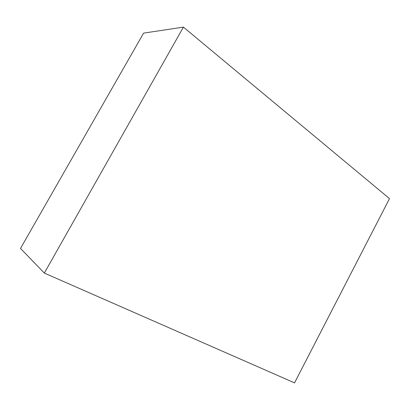 <?xml version="1.0" encoding="UTF-8"?>
<svg xmlns="http://www.w3.org/2000/svg" width="410" height="410" viewBox="0 0 410 410"><rect width="100%" height="100%" fill="white"/><g stroke="black" fill="none" stroke-linecap="round" stroke-linejoin="round"><path stroke-width="0.61" d="M183.424 27.132L143.613 33.118L20.5 248.434L44.331 273.065L183.424 27.132L389.5 198.624L294.544 382.868L44.331 273.065"/></g></svg>
